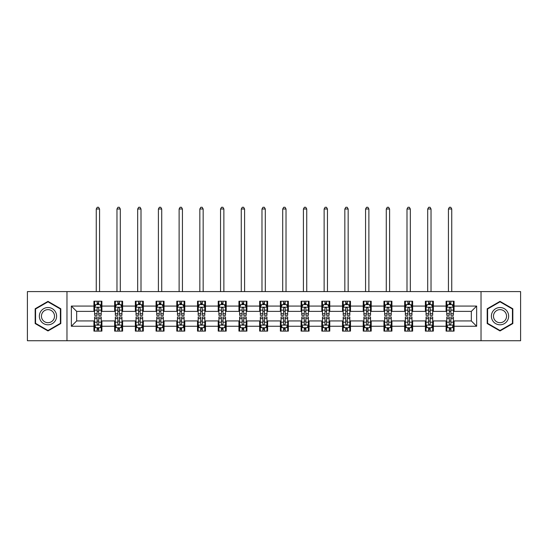 <?xml version="1.0" encoding="UTF-8"?>
<svg xmlns="http://www.w3.org/2000/svg" width="548" height="548" viewBox="0 0 548 548"><rect width="100%" height="100%" fill="white"/><g stroke="black" fill="none" stroke-linecap="round" stroke-linejoin="round"><path stroke-width="0.82" d="M481.028 340.733L520.6 340.733L520.6 291.598L481.028 291.598L481.028 340.733L66.972 340.733L66.972 291.598L27.4 291.598L27.4 340.733L66.972 340.733M481.028 291.598L66.972 291.598M454.073 306.072L454.073 301.222L446.099 301.222L446.099 306.072L433.352 306.072L433.352 301.222L425.385 301.222L425.385 306.072L412.637 306.072L412.637 301.222L404.671 301.222L404.671 306.072L391.923 306.072L391.923 301.222L383.956 301.222L383.956 306.072L371.208 306.072L371.208 301.222L363.235 301.222L363.235 306.072L350.487 306.072L350.487 301.222L342.521 301.222L342.521 306.072L329.773 306.072L329.773 301.222L321.806 301.222L321.806 306.072L309.058 306.072L309.058 301.222L301.092 301.222L301.092 306.072L288.344 306.072L288.344 301.222L280.377 301.222L280.377 306.072L267.623 306.072L267.623 301.222L259.656 301.222L259.656 306.072L246.908 306.072L246.908 301.222L238.942 301.222L238.942 306.072L226.194 306.072L226.194 301.222L218.227 301.222L218.227 306.072L205.479 306.072L205.479 301.222L197.513 301.222L197.513 306.072L184.765 306.072L184.765 301.222L176.792 301.222L176.792 306.072L164.044 306.072L164.044 301.222L156.077 301.222L156.077 306.072L143.329 306.072L143.329 301.222L135.363 301.222L135.363 306.072L122.615 306.072L122.615 301.222L114.648 301.222L114.648 306.072L101.901 306.072L101.901 301.222L93.927 301.222L93.927 306.072L71.356 306.072L71.356 326.252L76.665 320.943L93.927 320.943L93.927 331.102L101.901 331.102L101.901 320.943L114.648 320.943L114.648 331.102L122.615 331.102L122.615 320.943L135.363 320.943L135.363 331.102L143.329 331.102L143.329 320.943L156.077 320.943L156.077 331.102L164.044 331.102L164.044 320.943L176.792 320.943L176.792 331.102L184.765 331.102L184.765 320.943L197.513 320.943L197.513 331.102L205.479 331.102L205.479 320.943L218.227 320.943L218.227 331.102L226.194 331.102L226.194 320.943L238.942 320.943L238.942 331.102L246.908 331.102L246.908 320.943L259.656 320.943L259.656 331.102L267.623 331.102L267.623 320.943L280.377 320.943L280.377 331.102L288.344 331.102L288.344 320.943L301.092 320.943L301.092 331.102L309.058 331.102L309.058 320.943L321.806 320.943L321.806 331.102L329.773 331.102L329.773 320.943L342.521 320.943L342.521 331.102L350.487 331.102L350.487 320.943L363.235 320.943L363.235 331.102L371.208 331.102L371.208 320.943L383.956 320.943L383.956 331.102L391.923 331.102L391.923 320.943L404.671 320.943L404.671 331.102L412.637 331.102L412.637 320.943L425.385 320.943L425.385 331.102L433.352 331.102L433.352 320.943L446.099 320.943L446.099 331.102L454.073 331.102L454.073 320.943L471.335 320.943L471.335 311.38L454.073 311.38L454.073 306.072L476.644 306.072L476.644 326.252L454.073 326.252M446.099 326.252L433.352 326.252M425.385 326.252L412.637 326.252M404.671 326.252L391.923 326.252M383.956 326.252L371.208 326.252M363.235 326.252L350.487 326.252M342.521 326.252L329.773 326.252M321.806 326.252L309.058 326.252M301.092 326.252L288.344 326.252M280.377 326.252L267.623 326.252M259.656 326.252L246.908 326.252M238.942 326.252L226.194 326.252M218.227 326.252L205.479 326.252M197.513 326.252L184.765 326.252M176.792 326.252L164.044 326.252M156.077 326.252L143.329 326.252M135.363 326.252L122.615 326.252M114.648 326.252L101.901 326.252M93.927 326.252L71.356 326.252M446.099 306.072L446.099 311.38L433.352 311.38L433.352 306.072M425.385 306.072L425.385 311.38L412.637 311.38L412.637 306.072M404.671 306.072L404.671 311.38L391.923 311.38L391.923 306.072M383.956 306.072L383.956 311.38L371.208 311.38L371.208 306.072M363.235 306.072L363.235 311.38L350.487 311.38L350.487 306.072M342.521 306.072L342.521 311.38L329.773 311.38L329.773 306.072M321.806 306.072L321.806 311.38L309.058 311.38L309.058 306.072M301.092 306.072L301.092 311.38L288.344 311.38L288.344 306.072M280.377 306.072L280.377 311.38L267.623 311.38L267.623 306.072M259.656 306.072L259.656 311.38L246.908 311.38L246.908 306.072M238.942 306.072L238.942 311.38L226.194 311.38L226.194 306.072M218.227 306.072L218.227 311.38L205.479 311.38L205.479 306.072M197.513 306.072L197.513 311.38L184.765 311.38L184.765 306.072M176.792 306.072L176.792 311.38L164.044 311.38L164.044 306.072M156.077 306.072L156.077 311.38L143.329 311.38L143.329 306.072M135.363 306.072L135.363 311.38L122.615 311.38L122.615 306.072M114.648 306.072L114.648 311.38L101.901 311.38L101.901 306.072M93.927 306.072L93.927 311.38L76.665 311.38L71.356 306.072M76.665 311.38L76.665 320.943M476.644 326.252L471.335 320.943M471.335 311.38L476.644 306.072M93.927 304.544L94.592 304.544M97.119 304.544L98.709 304.544M101.236 304.544L101.901 304.544M93.927 311.25L94.592 311.25M97.119 311.25L98.709 311.25M101.236 311.25L101.901 311.25M93.927 321.073L94.592 321.073M97.119 321.073L98.709 321.073M101.236 321.073L101.901 321.073M93.927 327.779L94.592 327.779M97.119 327.779L98.709 327.779M101.236 327.779L101.901 327.779M114.648 321.073L115.313 321.073M117.834 321.073L119.43 321.073M121.951 321.073L122.615 321.073M114.648 327.779L115.313 327.779M117.834 327.779L119.43 327.779M121.951 327.779L122.615 327.779M114.648 304.544L115.313 304.544M117.834 304.544L119.43 304.544M121.951 304.544L122.615 304.544M114.648 311.25L115.313 311.25M117.834 311.25L119.43 311.25M121.951 311.25L122.615 311.25M135.363 321.073L136.027 321.073M138.548 321.073L140.144 321.073M142.665 321.073L143.329 321.073M135.363 327.779L136.027 327.779M138.548 327.779L140.144 327.779M142.665 327.779L143.329 327.779M135.363 304.544L136.027 304.544M138.548 304.544L140.144 304.544M142.665 304.544L143.329 304.544M135.363 311.25L136.027 311.25M138.548 311.25L140.144 311.25M142.665 311.25L143.329 311.25M156.077 321.073L156.742 321.073M159.263 321.073L160.859 321.073M163.379 321.073L164.044 321.073M156.077 327.779L156.742 327.779M159.263 327.779L160.859 327.779M163.379 327.779L164.044 327.779M156.077 304.544L156.742 304.544M159.263 304.544L160.859 304.544M163.379 304.544L164.044 304.544M156.077 311.25L156.742 311.25M159.263 311.25L160.859 311.25M163.379 311.25L164.044 311.25M176.792 321.073L177.456 321.073M179.984 321.073L181.573 321.073M184.101 321.073L184.765 321.073M176.792 327.779L177.456 327.779M179.984 327.779L181.573 327.779M184.101 327.779L184.765 327.779M176.792 304.544L177.456 304.544M179.984 304.544L181.573 304.544M184.101 304.544L184.765 304.544M176.792 311.25L177.456 311.25M179.984 311.25L181.573 311.25M184.101 311.25L184.765 311.25M197.513 321.073L198.177 321.073M200.698 321.073L202.294 321.073M204.815 321.073L205.479 321.073M197.513 327.779L198.177 327.779M200.698 327.779L202.294 327.779M204.815 327.779L205.479 327.779M197.513 304.544L198.177 304.544M200.698 304.544L202.294 304.544M204.815 304.544L205.479 304.544M197.513 311.25L198.177 311.25M200.698 311.25L202.294 311.25M204.815 311.25L205.479 311.25M218.227 321.073L218.892 321.073M221.413 321.073L223.009 321.073M225.529 321.073L226.194 321.073M218.227 327.779L218.892 327.779M221.413 327.779L223.009 327.779M225.529 327.779L226.194 327.779M218.227 304.544L218.892 304.544M221.413 304.544L223.009 304.544M225.529 304.544L226.194 304.544M218.227 311.25L218.892 311.25M221.413 311.25L223.009 311.25M225.529 311.25L226.194 311.25M238.942 321.073L239.606 321.073M242.127 321.073L243.723 321.073M246.244 321.073L246.908 321.073M238.942 327.779L239.606 327.779M242.127 327.779L243.723 327.779M246.244 327.779L246.908 327.779M238.942 304.544L239.606 304.544M242.127 304.544L243.723 304.544M246.244 304.544L246.908 304.544M238.942 311.25L239.606 311.25M242.127 311.25L243.723 311.25M246.244 311.25L246.908 311.25M259.656 321.073L260.321 321.073M262.848 321.073L264.437 321.073M266.965 321.073L267.623 321.073M259.656 327.779L260.321 327.779M262.848 327.779L264.437 327.779M266.965 327.779L267.623 327.779M259.656 304.544L260.321 304.544M262.848 304.544L264.437 304.544M266.965 304.544L267.623 304.544M259.656 311.25L260.321 311.25M262.848 311.25L264.437 311.25M266.965 311.25L267.623 311.25M280.377 321.073L281.035 321.073M283.563 321.073L285.152 321.073M287.679 321.073L288.344 321.073M280.377 327.779L281.035 327.779M283.563 327.779L285.152 327.779M287.679 327.779L288.344 327.779M280.377 304.544L281.035 304.544M283.563 304.544L285.152 304.544M287.679 304.544L288.344 304.544M280.377 311.25L281.035 311.25M283.563 311.25L285.152 311.25M287.679 311.25L288.344 311.25M301.092 321.073L301.756 321.073M304.277 321.073L305.873 321.073M308.394 321.073L309.058 321.073M301.092 327.779L301.756 327.779M304.277 327.779L305.873 327.779M308.394 327.779L309.058 327.779M301.092 304.544L301.756 304.544M304.277 304.544L305.873 304.544M308.394 304.544L309.058 304.544M301.092 311.25L301.756 311.25M304.277 311.25L305.873 311.25M308.394 311.25L309.058 311.25M321.806 321.073L322.471 321.073M324.991 321.073L326.587 321.073M329.108 321.073L329.773 321.073M321.806 327.779L322.471 327.779M324.991 327.779L326.587 327.779M329.108 327.779L329.773 327.779M321.806 304.544L322.471 304.544M324.991 304.544L326.587 304.544M329.108 304.544L329.773 304.544M321.806 311.25L322.471 311.25M324.991 311.25L326.587 311.25M329.108 311.25L329.773 311.25M342.521 321.073L343.185 321.073M345.706 321.073L347.302 321.073M349.823 321.073L350.487 321.073M342.521 327.779L343.185 327.779M345.706 327.779L347.302 327.779M349.823 327.779L350.487 327.779M342.521 304.544L343.185 304.544M345.706 304.544L347.302 304.544M349.823 304.544L350.487 304.544M342.521 311.25L343.185 311.25M345.706 311.25L347.302 311.25M349.823 311.25L350.487 311.25M363.235 321.073L363.899 321.073M366.427 321.073L368.016 321.073M370.544 321.073L371.208 321.073M363.235 327.779L363.899 327.779M366.427 327.779L368.016 327.779M370.544 327.779L371.208 327.779M363.235 304.544L363.899 304.544M366.427 304.544L368.016 304.544M370.544 304.544L371.208 304.544M363.235 311.25L363.899 311.25M366.427 311.25L368.016 311.25M370.544 311.25L371.208 311.25M383.956 321.073L384.621 321.073M387.141 321.073L388.738 321.073M391.258 321.073L391.923 321.073M383.956 327.779L384.621 327.779M387.141 327.779L388.738 327.779M391.258 327.779L391.923 327.779M383.956 304.544L384.621 304.544M387.141 304.544L388.738 304.544M391.258 304.544L391.923 304.544M383.956 311.25L384.621 311.25M387.141 311.25L388.738 311.25M391.258 311.25L391.923 311.25M404.671 321.073L405.335 321.073M407.856 321.073L409.452 321.073M411.973 321.073L412.637 321.073M404.671 327.779L405.335 327.779M407.856 327.779L409.452 327.779M411.973 327.779L412.637 327.779M404.671 304.544L405.335 304.544M407.856 304.544L409.452 304.544M411.973 304.544L412.637 304.544M404.671 311.25L405.335 311.25M407.856 311.25L409.452 311.25M411.973 311.25L412.637 311.25M425.385 321.073L426.049 321.073M428.57 321.073L430.166 321.073M432.687 321.073L433.352 321.073M425.385 327.779L426.049 327.779M428.57 327.779L430.166 327.779M432.687 327.779L433.352 327.779M425.385 304.544L426.049 304.544M428.57 304.544L430.166 304.544M432.687 304.544L433.352 304.544M425.385 311.25L426.049 311.25M428.57 311.25L430.166 311.25M432.687 311.25L433.352 311.25M446.099 321.073L446.764 321.073M449.292 321.073L450.881 321.073M453.408 321.073L454.073 321.073M446.099 327.779L446.764 327.779M449.292 327.779L450.881 327.779M453.408 327.779L454.073 327.779M446.099 304.544L446.764 304.544M449.292 304.544L450.881 304.544M453.408 304.544L454.073 304.544M446.099 311.25L446.764 311.25M449.292 311.25L450.881 311.25M453.408 311.25L454.073 311.25M47.984 330.958L60.801 323.56L60.801 308.764L47.984 301.366L35.168 308.764L35.168 323.56L47.984 330.958M512.832 308.764L500.016 301.366L487.199 308.764L487.199 323.56L500.016 330.958L512.832 323.56L512.832 308.764M98.709 302.948L97.119 302.948M101.236 313.703L98.709 313.703L98.709 315.367L101.236 315.367L101.236 307.264L99.907 304.606L95.921 304.606L94.592 307.264L94.592 315.367L97.119 315.367L97.119 313.703L94.592 313.703M94.592 307.264L94.592 301.222M101.236 307.264L101.236 301.222M97.119 304.606L97.119 301.222M98.709 301.222L98.709 304.606M98.709 313.703L98.709 308.264C98.181 307.236 97.647 307.236 97.119 308.264L97.119 313.703M99.572 291.598L99.572 209L96.256 209L96.256 291.598M96.256 209L97.249 207.267L98.578 207.267L99.572 209M97.119 329.375L98.709 329.375M94.592 318.621L97.119 318.621L97.119 316.956L94.592 316.956L94.592 325.06L95.921 327.718L99.907 327.718L101.236 325.06L101.236 316.956L98.709 316.956L98.709 318.621L101.236 318.621M101.236 325.06L101.236 331.102M94.592 325.06L94.592 331.102M98.709 327.718L98.709 331.102M97.119 331.102L97.119 327.718M97.119 318.621L97.119 324.067C97.647 325.087 98.181 325.087 98.709 324.067L98.709 318.621M55.458 320.477A8.631 8.631 0 0 0 52.3 308.688A8.631 8.631 0 0 0 40.511 311.846A8.631 8.631 0 0 0 43.669 323.635A8.631 8.631 0 0 0 55.458 320.477M53.642 319.429A6.535 6.535 0 0 0 51.252 310.504A6.535 6.535 0 0 0 42.326 312.894A6.535 6.535 0 0 0 44.717 321.82A6.535 6.535 0 0 0 53.642 319.429M35.565 323.334L35.565 308.997L47.984 301.825L60.396 308.997L60.396 323.334L47.984 330.499L35.565 323.334M500.016 307.531A8.631 8.631 0 0 0 491.385 316.162A8.631 8.631 0 0 0 500.016 324.793A8.631 8.631 0 0 0 508.647 316.162A8.631 8.631 0 0 0 500.016 307.531M500.016 309.627A6.535 6.535 0 0 0 493.481 316.162A6.535 6.535 0 0 0 500.016 322.697A6.535 6.535 0 0 0 506.551 316.162A6.535 6.535 0 0 0 500.016 309.627M512.435 323.334L500.016 330.499L487.604 323.334L487.604 308.997L500.016 301.825L512.435 308.997L512.435 323.334M119.43 302.948L117.834 302.948M121.951 313.703L119.43 313.703L119.43 315.367L121.951 315.367L121.951 307.264L120.622 304.606L116.635 304.606L115.313 307.264L115.313 315.367L117.834 315.367L117.834 313.703L115.313 313.703M115.313 307.264L115.313 301.222M121.951 307.264L121.951 301.222M117.834 304.606L117.834 301.222M119.43 301.222L119.43 304.606M119.43 313.703L119.43 308.264C118.895 307.236 118.368 307.236 117.834 308.264L117.834 313.703M120.293 291.598L120.293 209L116.971 209L116.971 291.598M116.971 209L117.964 207.267L119.293 207.267L120.293 209M140.144 302.948L138.548 302.948M142.665 313.703L140.144 313.703L140.144 315.367L142.665 315.367L142.665 307.264L141.336 304.606L137.356 304.606L136.027 307.264L136.027 315.367L138.548 315.367L138.548 313.703L136.027 313.703M136.027 307.264L136.027 301.222M142.665 307.264L142.665 301.222M138.548 304.606L138.548 301.222M140.144 301.222L140.144 304.606M140.144 313.703L140.144 308.264C139.61 307.236 139.082 307.236 138.548 308.264L138.548 313.703M141.007 291.598L141.007 209L137.685 209L137.685 291.598M137.685 209L138.685 207.267L140.007 207.267L141.007 209M117.834 329.375L119.43 329.375M115.313 318.621L117.834 318.621L117.834 316.956L115.313 316.956L115.313 325.06L116.635 327.718L120.622 327.718L121.951 325.06L121.951 316.956L119.43 316.956L119.43 318.621L121.951 318.621M121.951 325.06L121.951 331.102M115.313 325.06L115.313 331.102M119.43 327.718L119.43 331.102M117.834 331.102L117.834 327.718M117.834 318.621L117.834 324.067C118.361 325.087 118.895 325.087 119.43 324.067L119.43 318.621M138.548 329.375L140.144 329.375M136.027 318.621L138.548 318.621L138.548 316.956L136.027 316.956L136.027 325.06L137.356 327.718L141.336 327.718L142.665 325.06L142.665 316.956L140.144 316.956L140.144 318.621L142.665 318.621M142.665 325.06L142.665 331.102M136.027 325.06L136.027 331.102M140.144 327.718L140.144 331.102M138.548 331.102L138.548 327.718M138.548 318.621L138.548 324.067C139.082 325.087 139.61 325.087 140.144 324.067L140.144 318.621M160.859 302.948L159.263 302.948M163.379 313.703L160.859 313.703L160.859 315.367L163.379 315.367L163.379 307.264L162.057 304.606L158.071 304.606L156.742 307.264L156.742 315.367L159.263 315.367L159.263 313.703L156.742 313.703M156.742 307.264L156.742 301.222M163.379 307.264L163.379 301.222M159.263 304.606L159.263 301.222M160.859 301.222L160.859 304.606M160.859 313.703L160.859 308.264C160.331 307.236 159.797 307.236 159.263 308.264L159.263 313.703M161.722 291.598L161.722 209L158.399 209L158.399 291.598M158.399 209L159.4 207.267L160.728 207.267L161.722 209M181.573 302.948L179.984 302.948M184.101 313.703L181.573 313.703L181.573 315.367L184.101 315.367L184.101 307.264L182.772 304.606L178.785 304.606L177.456 307.264L177.456 315.367L179.984 315.367L179.984 313.703L177.456 313.703M177.456 307.264L177.456 301.222M184.101 307.264L184.101 301.222M179.984 304.606L179.984 301.222M181.573 301.222L181.573 304.606M181.573 313.703L181.573 308.264C181.046 307.236 180.511 307.236 179.984 308.264L179.984 313.703M182.436 291.598L182.436 209L179.121 209L179.121 291.598M179.121 209L180.114 207.267L181.443 207.267L182.436 209M202.294 302.948L200.698 302.948M204.815 313.703L202.294 313.703L202.294 315.367L204.815 315.367L204.815 307.264L203.486 304.606L199.499 304.606L198.177 307.264L198.177 315.367L200.698 315.367L200.698 313.703L198.177 313.703M198.177 307.264L198.177 301.222M204.815 307.264L204.815 301.222M200.698 304.606L200.698 301.222M202.294 301.222L202.294 304.606M202.294 313.703L202.294 308.264C201.76 307.236 201.232 307.236 200.698 308.264L200.698 313.703M203.157 291.598L203.157 209L199.835 209L199.835 291.598M199.835 209L200.828 207.267L202.157 207.267L203.157 209M159.263 329.375L160.859 329.375M156.742 318.621L159.263 318.621L159.263 316.956L156.742 316.956L156.742 325.06L158.071 327.718L162.057 327.718L163.379 325.06L163.379 316.956L160.859 316.956L160.859 318.621L163.379 318.621M163.379 325.06L163.379 331.102M156.742 325.06L156.742 331.102M160.859 327.718L160.859 331.102M159.263 331.102L159.263 327.718M159.263 318.621L159.263 324.067C159.797 325.087 160.324 325.087 160.859 324.067L160.859 318.621M179.984 329.375L181.573 329.375M177.456 318.621L179.984 318.621L179.984 316.956L177.456 316.956L177.456 325.06L178.785 327.718L182.772 327.718L184.101 325.06L184.101 316.956L181.573 316.956L181.573 318.621L184.101 318.621M184.101 325.06L184.101 331.102M177.456 325.06L177.456 331.102M181.573 327.718L181.573 331.102M179.984 331.102L179.984 327.718M179.984 318.621L179.984 324.067C180.511 325.087 181.046 325.087 181.573 324.067L181.573 318.621M200.698 329.375L202.294 329.375M198.177 318.621L200.698 318.621L200.698 316.956L198.177 316.956L198.177 325.06L199.499 327.718L203.486 327.718L204.815 325.06L204.815 316.956L202.294 316.956L202.294 318.621L204.815 318.621M204.815 325.06L204.815 331.102M198.177 325.06L198.177 331.102M202.294 327.718L202.294 331.102M200.698 331.102L200.698 327.718M200.698 318.621L200.698 324.067C201.226 325.087 201.76 325.087 202.294 324.067L202.294 318.621M223.009 302.948L221.413 302.948M225.529 313.703L223.009 313.703L223.009 315.367L225.529 315.367L225.529 307.264L224.201 304.606L220.221 304.606L218.892 307.264L218.892 315.367L221.413 315.367L221.413 313.703L218.892 313.703M218.892 307.264L218.892 301.222M225.529 307.264L225.529 301.222M221.413 304.606L221.413 301.222M223.009 301.222L223.009 304.606M223.009 313.703L223.009 308.264C222.474 307.236 221.947 307.236 221.413 308.264L221.413 313.703M223.872 291.598L223.872 209L220.549 209L220.549 291.598M220.549 209L221.543 207.267L222.872 207.267L223.872 209M221.413 329.375L223.009 329.375M218.892 318.621L221.413 318.621L221.413 316.956L218.892 316.956L218.892 325.06L220.221 327.718L224.201 327.718L225.529 325.06L225.529 316.956L223.009 316.956L223.009 318.621L225.529 318.621M225.529 325.06L225.529 331.102M218.892 325.06L218.892 331.102M223.009 327.718L223.009 331.102M221.413 331.102L221.413 327.718M221.413 318.621L221.413 324.067C221.947 325.087 222.474 325.087 223.009 324.067L223.009 318.621M243.723 302.948L242.127 302.948M246.244 313.703L243.723 313.703L243.723 315.367L246.244 315.367L246.244 307.264L244.915 304.606L240.935 304.606L239.606 307.264L239.606 315.367L242.127 315.367L242.127 313.703L239.606 313.703M239.606 307.264L239.606 301.222M246.244 307.264L246.244 301.222M242.127 304.606L242.127 301.222M243.723 301.222L243.723 304.606M243.723 313.703L243.723 308.264C243.196 307.236 242.661 307.236 242.127 308.264L242.127 313.703M244.586 291.598L244.586 209L241.264 209L241.264 291.598M241.264 209L242.264 207.267L243.593 207.267L244.586 209M242.127 329.375L243.723 329.375M239.606 318.621L242.127 318.621L242.127 316.956L239.606 316.956L239.606 325.06L240.935 327.718L244.915 327.718L246.244 325.06L246.244 316.956L243.723 316.956L243.723 318.621L246.244 318.621M246.244 325.06L246.244 331.102M239.606 325.06L239.606 331.102M243.723 327.718L243.723 331.102M242.127 331.102L242.127 327.718M242.127 318.621L242.127 324.067C242.661 325.087 243.189 325.087 243.723 324.067L243.723 318.621M264.437 302.948L262.848 302.948M266.965 313.703L264.437 313.703L264.437 315.367L266.965 315.367L266.965 307.264L265.636 304.606L261.649 304.606L260.321 307.264L260.321 315.367L262.848 315.367L262.848 313.703L260.321 313.703M260.321 307.264L260.321 301.222M266.965 307.264L266.965 301.222M262.848 304.606L262.848 301.222M264.437 301.222L264.437 304.606M264.437 313.703L264.437 308.264C263.91 307.236 263.376 307.236 262.848 308.264L262.848 313.703M265.301 291.598L265.301 209L261.985 209L261.985 291.598M261.985 209L262.978 207.267L264.307 207.267L265.301 209M262.848 329.375L264.437 329.375M260.321 318.621L262.848 318.621L262.848 316.956L260.321 316.956L260.321 325.06L261.649 327.718L265.636 327.718L266.965 325.06L266.965 316.956L264.437 316.956L264.437 318.621L266.965 318.621M266.965 325.06L266.965 331.102M260.321 325.06L260.321 331.102M264.437 327.718L264.437 331.102M262.848 331.102L262.848 327.718M262.848 318.621L262.848 324.067C263.376 325.087 263.91 325.087 264.437 324.067L264.437 318.621M285.152 302.948L283.563 302.948M287.679 313.703L285.152 313.703L285.152 315.367L287.679 315.367L287.679 307.264L286.351 304.606L282.364 304.606L281.035 307.264L281.035 315.367L283.563 315.367L283.563 313.703L281.035 313.703M281.035 307.264L281.035 301.222M287.679 307.264L287.679 301.222M283.563 304.606L283.563 301.222M285.152 301.222L285.152 304.606M285.152 313.703L285.152 308.264C284.624 307.236 284.09 307.236 283.563 308.264L283.563 313.703M286.015 291.598L286.015 209L282.7 209L282.7 291.598M282.7 209L283.693 207.267L285.022 207.267L286.015 209M283.563 329.375L285.152 329.375M281.035 318.621L283.563 318.621L283.563 316.956L281.035 316.956L281.035 325.06L282.364 327.718L286.351 327.718L287.679 325.06L287.679 316.956L285.152 316.956L285.152 318.621L287.679 318.621M287.679 325.06L287.679 331.102M281.035 325.06L281.035 331.102M285.152 327.718L285.152 331.102M283.563 331.102L283.563 327.718M283.563 318.621L283.563 324.067C284.09 325.087 284.624 325.087 285.152 324.067L285.152 318.621M305.873 302.948L304.277 302.948M308.394 313.703L305.873 313.703L305.873 315.367L308.394 315.367L308.394 307.264L307.065 304.606L303.085 304.606L301.756 307.264L301.756 315.367L304.277 315.367L304.277 313.703L301.756 313.703M301.756 307.264L301.756 301.222M308.394 307.264L308.394 301.222M304.277 304.606L304.277 301.222M305.873 301.222L305.873 304.606M305.873 313.703L305.873 308.264C305.339 307.236 304.811 307.236 304.277 308.264L304.277 313.703M306.736 291.598L306.736 209L303.414 209L303.414 291.598M303.414 209L304.407 207.267L305.736 207.267L306.736 209M304.277 329.375L305.873 329.375M301.756 318.621L304.277 318.621L304.277 316.956L301.756 316.956L301.756 325.06L303.085 327.718L307.065 327.718L308.394 325.06L308.394 316.956L305.873 316.956L305.873 318.621L308.394 318.621M308.394 325.06L308.394 331.102M301.756 325.06L301.756 331.102M305.873 327.718L305.873 331.102M304.277 331.102L304.277 327.718M304.277 318.621L304.277 324.067C304.804 325.087 305.339 325.087 305.873 324.067L305.873 318.621M326.587 302.948L324.991 302.948M329.108 313.703L326.587 313.703L326.587 315.367L329.108 315.367L329.108 307.264L327.779 304.606L323.8 304.606L322.471 307.264L322.471 315.367L324.991 315.367L324.991 313.703L322.471 313.703M322.471 307.264L322.471 301.222M329.108 307.264L329.108 301.222M324.991 304.606L324.991 301.222M326.587 301.222L326.587 304.606M326.587 313.703L326.587 308.264C326.053 307.236 325.526 307.236 324.991 308.264L324.991 313.703M327.451 291.598L327.451 209L324.128 209L324.128 291.598M324.128 209L325.128 207.267L326.457 207.267L327.451 209M324.991 329.375L326.587 329.375M322.471 318.621L324.991 318.621L324.991 316.956L322.471 316.956L322.471 325.06L323.8 327.718L327.779 327.718L329.108 325.06L329.108 316.956L326.587 316.956L326.587 318.621L329.108 318.621M329.108 325.06L329.108 331.102M322.471 325.06L322.471 331.102M326.587 327.718L326.587 331.102M324.991 331.102L324.991 327.718M324.991 318.621L324.991 324.067C325.526 325.087 326.053 325.087 326.587 324.067L326.587 318.621M347.302 302.948L345.706 302.948M349.823 313.703L347.302 313.703L347.302 315.367L349.823 315.367L349.823 307.264L348.501 304.606L344.514 304.606L343.185 307.264L343.185 315.367L345.706 315.367L345.706 313.703L343.185 313.703M343.185 307.264L343.185 301.222M349.823 307.264L349.823 301.222M345.706 304.606L345.706 301.222M347.302 301.222L347.302 304.606M347.302 313.703L347.302 308.264C346.774 307.236 346.24 307.236 345.706 308.264L345.706 313.703M348.165 291.598L348.165 209L344.843 209L344.843 291.598M344.843 209L345.843 207.267L347.172 207.267L348.165 209M345.706 329.375L347.302 329.375M343.185 318.621L345.706 318.621L345.706 316.956L343.185 316.956L343.185 325.06L344.514 327.718L348.501 327.718L349.823 325.06L349.823 316.956L347.302 316.956L347.302 318.621L349.823 318.621M349.823 325.06L349.823 331.102M343.185 325.06L343.185 331.102M347.302 327.718L347.302 331.102M345.706 331.102L345.706 327.718M345.706 318.621L345.706 324.067C346.24 325.087 346.768 325.087 347.302 324.067L347.302 318.621M368.016 302.948L366.427 302.948M370.544 313.703L368.016 313.703L368.016 315.367L370.544 315.367L370.544 307.264L369.215 304.606L365.228 304.606L363.899 307.264L363.899 315.367L366.427 315.367L366.427 313.703L363.899 313.703M363.899 307.264L363.899 301.222M370.544 307.264L370.544 301.222M366.427 304.606L366.427 301.222M368.016 301.222L368.016 304.606M368.016 313.703L368.016 308.264C367.489 307.236 366.955 307.236 366.427 308.264L366.427 313.703M368.879 291.598L368.879 209L365.564 209L365.564 291.598M365.564 209L366.557 207.267L367.886 207.267L368.879 209M366.427 329.375L368.016 329.375M363.899 318.621L366.427 318.621L366.427 316.956L363.899 316.956L363.899 325.06L365.228 327.718L369.215 327.718L370.544 325.06L370.544 316.956L368.016 316.956L368.016 318.621L370.544 318.621M370.544 325.06L370.544 331.102M363.899 325.06L363.899 331.102M368.016 327.718L368.016 331.102M366.427 331.102L366.427 327.718M366.427 318.621L366.427 324.067C366.955 325.087 367.489 325.087 368.016 324.067L368.016 318.621M388.738 302.948L387.141 302.948M391.258 313.703L388.738 313.703L388.738 315.367L391.258 315.367L391.258 307.264L389.929 304.606L385.943 304.606L384.621 307.264L384.621 315.367L387.141 315.367L387.141 313.703L384.621 313.703M384.621 307.264L384.621 301.222M391.258 307.264L391.258 301.222M387.141 304.606L387.141 301.222M388.738 301.222L388.738 304.606M388.738 313.703L388.738 308.264C388.203 307.236 387.676 307.236 387.141 308.264L387.141 313.703M389.601 291.598L389.601 209L386.278 209L386.278 291.598M386.278 209L387.272 207.267L388.601 207.267L389.601 209M387.141 329.375L388.738 329.375M384.621 318.621L387.141 318.621L387.141 316.956L384.621 316.956L384.621 325.06L385.943 327.718L389.929 327.718L391.258 325.06L391.258 316.956L388.738 316.956L388.738 318.621L391.258 318.621M391.258 325.06L391.258 331.102M384.621 325.06L384.621 331.102M388.738 327.718L388.738 331.102M387.141 331.102L387.141 327.718M387.141 318.621L387.141 324.067C387.669 325.087 388.203 325.087 388.738 324.067L388.738 318.621M409.452 302.948L407.856 302.948M411.973 313.703L409.452 313.703L409.452 315.367L411.973 315.367L411.973 307.264L410.644 304.606L406.664 304.606L405.335 307.264L405.335 315.367L407.856 315.367L407.856 313.703L405.335 313.703M405.335 307.264L405.335 301.222M411.973 307.264L411.973 301.222M407.856 304.606L407.856 301.222M409.452 301.222L409.452 304.606M409.452 313.703L409.452 308.264C408.918 307.236 408.39 307.236 407.856 308.264L407.856 313.703M410.315 291.598L410.315 209L406.993 209L406.993 291.598M406.993 209L407.993 207.267L409.315 207.267L410.315 209M407.856 329.375L409.452 329.375M405.335 318.621L407.856 318.621L407.856 316.956L405.335 316.956L405.335 325.06L406.664 327.718L410.644 327.718L411.973 325.06L411.973 316.956L409.452 316.956L409.452 318.621L411.973 318.621M411.973 325.06L411.973 331.102M405.335 325.06L405.335 331.102M409.452 327.718L409.452 331.102M407.856 331.102L407.856 327.718M407.856 318.621L407.856 324.067C408.39 325.087 408.918 325.087 409.452 324.067L409.452 318.621M430.166 302.948L428.57 302.948M432.687 313.703L430.166 313.703L430.166 315.367L432.687 315.367L432.687 307.264L431.365 304.606L427.378 304.606L426.049 307.264L426.049 315.367L428.57 315.367L428.57 313.703L426.049 313.703M426.049 307.264L426.049 301.222M432.687 307.264L432.687 301.222M428.57 304.606L428.57 301.222M430.166 301.222L430.166 304.606M430.166 313.703L430.166 308.264C429.639 307.236 429.105 307.236 428.57 308.264L428.57 313.703M431.029 291.598L431.029 209L427.707 209L427.707 291.598M427.707 209L428.707 207.267L430.036 207.267L431.029 209M428.57 329.375L430.166 329.375M426.049 318.621L428.57 318.621L428.57 316.956L426.049 316.956L426.049 325.06L427.378 327.718L431.365 327.718L432.687 325.06L432.687 316.956L430.166 316.956L430.166 318.621L432.687 318.621M432.687 325.06L432.687 331.102M426.049 325.06L426.049 331.102M430.166 327.718L430.166 331.102M428.57 331.102L428.57 327.718M428.57 318.621L428.57 324.067C429.105 325.087 429.632 325.087 430.166 324.067L430.166 318.621M450.881 302.948L449.292 302.948M453.408 313.703L450.881 313.703L450.881 315.367L453.408 315.367L453.408 307.264L452.079 304.606L448.093 304.606L446.764 307.264L446.764 315.367L449.292 315.367L449.292 313.703L446.764 313.703M446.764 307.264L446.764 301.222M453.408 307.264L453.408 301.222M449.292 304.606L449.292 301.222M450.881 301.222L450.881 304.606M450.881 313.703L450.881 308.264C450.353 307.236 449.819 307.236 449.292 308.264L449.292 313.703M451.744 291.598L451.744 209L448.428 209L448.428 291.598M448.428 209L449.422 207.267L450.751 207.267L451.744 209M449.292 329.375L450.881 329.375M446.764 318.621L449.292 318.621L449.292 316.956L446.764 316.956L446.764 325.06L448.093 327.718L452.079 327.718L453.408 325.06L453.408 316.956L450.881 316.956L450.881 318.621L453.408 318.621M453.408 325.06L453.408 331.102M446.764 325.06L446.764 331.102M450.881 327.718L450.881 331.102M449.292 331.102L449.292 327.718M449.292 318.621L449.292 324.067C449.819 325.087 450.353 325.087 450.881 324.067L450.881 318.621M101.202 307.202L94.626 307.202M94.592 304.77L95.845 304.77M99.983 304.77L101.236 304.77M97.119 310.141L94.592 310.141M101.236 310.141L98.709 310.141M98.709 303.798L97.119 303.798M94.626 325.128L101.202 325.128M101.236 327.553L99.983 327.553M95.845 327.553L94.592 327.553M98.709 322.183L101.236 322.183M94.592 322.183L97.119 322.183M97.119 328.533L98.709 328.533M121.916 307.202L115.34 307.202M115.313 304.77L116.56 304.77M120.704 304.77L121.951 304.77M117.834 310.141L115.313 310.141M121.951 310.141L119.43 310.141M119.43 303.798L117.834 303.798M142.631 307.202L136.062 307.202M136.027 304.77L137.274 304.77M141.418 304.77L142.665 304.77M138.548 310.141L136.027 310.141M142.665 310.141L140.144 310.141M140.144 303.798L138.548 303.798M115.34 325.128L121.916 325.128M121.951 327.553L120.704 327.553M116.56 327.553L115.313 327.553M119.43 322.183L121.951 322.183M115.313 322.183L117.834 322.183M117.834 328.533L119.43 328.533M136.062 325.128L142.631 325.128M142.665 327.553L141.418 327.553M137.274 327.553L136.027 327.553M140.144 322.183L142.665 322.183M136.027 322.183L138.548 322.183M138.548 328.533L140.144 328.533M163.352 307.202L156.776 307.202M156.742 304.77L157.988 304.77M162.133 304.77L163.379 304.77M159.263 310.141L156.742 310.141M163.379 310.141L160.859 310.141M160.859 303.798L159.263 303.798M184.066 307.202L177.49 307.202M177.456 304.77L178.71 304.77M182.847 304.77L184.101 304.77M179.984 310.141L177.456 310.141M184.101 310.141L181.573 310.141M181.573 303.798L179.984 303.798M204.781 307.202L198.205 307.202M198.177 304.77L199.424 304.77M203.568 304.77L204.815 304.77M200.698 310.141L198.177 310.141M204.815 310.141L202.294 310.141M202.294 303.798L200.698 303.798M156.776 325.128L163.352 325.128M163.379 327.553L162.133 327.553M157.988 327.553L156.742 327.553M160.859 322.183L163.379 322.183M156.742 322.183L159.263 322.183M159.263 328.533L160.859 328.533M177.49 325.128L184.066 325.128M184.101 327.553L182.847 327.553M178.71 327.553L177.456 327.553M181.573 322.183L184.101 322.183M177.456 322.183L179.984 322.183M179.984 328.533L181.573 328.533M198.205 325.128L204.781 325.128M204.815 327.553L203.568 327.553M199.424 327.553L198.177 327.553M202.294 322.183L204.815 322.183M198.177 322.183L200.698 322.183M200.698 328.533L202.294 328.533M225.495 307.202L218.926 307.202M218.892 304.77L220.138 304.77M224.283 304.77L225.529 304.77M221.413 310.141L218.892 310.141M225.529 310.141L223.009 310.141M223.009 303.798L221.413 303.798M218.926 325.128L225.495 325.128M225.529 327.553L224.283 327.553M220.138 327.553L218.892 327.553M223.009 322.183L225.529 322.183M218.892 322.183L221.413 322.183M221.413 328.533L223.009 328.533M246.21 307.202L239.64 307.202M239.606 304.77L240.853 304.77M244.997 304.77L246.244 304.77M242.127 310.141L239.606 310.141M246.244 310.141L243.723 310.141M243.723 303.798L242.127 303.798M239.64 325.128L246.21 325.128M246.244 327.553L244.997 327.553M240.853 327.553L239.606 327.553M243.723 322.183L246.244 322.183M239.606 322.183L242.127 322.183M242.127 328.533L243.723 328.533M266.931 307.202L260.355 307.202M260.321 304.77L261.567 304.77M265.712 304.77L266.965 304.77M262.848 310.141L260.321 310.141M266.965 310.141L264.437 310.141M264.437 303.798L262.848 303.798M260.355 325.128L266.931 325.128M266.965 327.553L265.712 327.553M261.567 327.553L260.321 327.553M264.437 322.183L266.965 322.183M260.321 322.183L262.848 322.183M262.848 328.533L264.437 328.533M287.645 307.202L281.069 307.202M281.035 304.77L282.289 304.77M286.433 304.77L287.679 304.77M283.563 310.141L281.035 310.141M287.679 310.141L285.152 310.141M285.152 303.798L283.563 303.798M281.069 325.128L287.645 325.128M287.679 327.553L286.433 327.553M282.289 327.553L281.035 327.553M285.152 322.183L287.679 322.183M281.035 322.183L283.563 322.183M283.563 328.533L285.152 328.533M308.36 307.202L301.79 307.202M301.756 304.77L303.003 304.77M307.147 304.77L308.394 304.77M304.277 310.141L301.756 310.141M308.394 310.141L305.873 310.141M305.873 303.798L304.277 303.798M301.79 325.128L308.36 325.128M308.394 327.553L307.147 327.553M303.003 327.553L301.756 327.553M305.873 322.183L308.394 322.183M301.756 322.183L304.277 322.183M304.277 328.533L305.873 328.533M329.074 307.202L322.505 307.202M322.471 304.77L323.717 304.77M327.862 304.77L329.108 304.77M324.991 310.141L322.471 310.141M329.108 310.141L326.587 310.141M326.587 303.798L324.991 303.798M322.505 325.128L329.074 325.128M329.108 327.553L327.862 327.553M323.717 327.553L322.471 327.553M326.587 322.183L329.108 322.183M322.471 322.183L324.991 322.183M324.991 328.533L326.587 328.533M349.795 307.202L343.219 307.202M343.185 304.77L344.432 304.77M348.576 304.77L349.823 304.77M345.706 310.141L343.185 310.141M349.823 310.141L347.302 310.141M347.302 303.798L345.706 303.798M343.219 325.128L349.795 325.128M349.823 327.553L348.576 327.553M344.432 327.553L343.185 327.553M347.302 322.183L349.823 322.183M343.185 322.183L345.706 322.183M345.706 328.533L347.302 328.533M370.51 307.202L363.934 307.202M363.899 304.77L365.153 304.77M369.29 304.77L370.544 304.77M366.427 310.141L363.899 310.141M370.544 310.141L368.016 310.141M368.016 303.798L366.427 303.798M363.934 325.128L370.51 325.128M370.544 327.553L369.29 327.553M365.153 327.553L363.899 327.553M368.016 322.183L370.544 322.183M363.899 322.183L366.427 322.183M366.427 328.533L368.016 328.533M391.224 307.202L384.648 307.202M384.621 304.77L385.867 304.77M390.012 304.77L391.258 304.77M387.141 310.141L384.621 310.141M391.258 310.141L388.738 310.141M388.738 303.798L387.141 303.798M384.648 325.128L391.224 325.128M391.258 327.553L390.012 327.553M385.867 327.553L384.621 327.553M388.738 322.183L391.258 322.183M384.621 322.183L387.141 322.183M387.141 328.533L388.738 328.533M411.938 307.202L405.369 307.202M405.335 304.77L406.582 304.77M410.726 304.77L411.973 304.77M407.856 310.141L405.335 310.141M411.973 310.141L409.452 310.141M409.452 303.798L407.856 303.798M405.369 325.128L411.938 325.128M411.973 327.553L410.726 327.553M406.582 327.553L405.335 327.553M409.452 322.183L411.973 322.183M405.335 322.183L407.856 322.183M407.856 328.533L409.452 328.533M432.66 307.202L426.084 307.202M426.049 304.77L427.296 304.77M431.44 304.77L432.687 304.77M428.57 310.141L426.049 310.141M432.687 310.141L430.166 310.141M430.166 303.798L428.57 303.798M426.084 325.128L432.66 325.128M432.687 327.553L431.44 327.553M427.296 327.553L426.049 327.553M430.166 322.183L432.687 322.183M426.049 322.183L428.57 322.183M428.57 328.533L430.166 328.533M453.374 307.202L446.798 307.202M446.764 304.77L448.017 304.77M452.155 304.77L453.408 304.77M449.292 310.141L446.764 310.141M453.408 310.141L450.881 310.141M450.881 303.798L449.292 303.798M446.798 325.128L453.374 325.128M453.408 327.553L452.155 327.553M448.017 327.553L446.764 327.553M450.881 322.183L453.408 322.183M446.764 322.183L449.292 322.183M449.292 328.533L450.881 328.533"/></g></svg>
